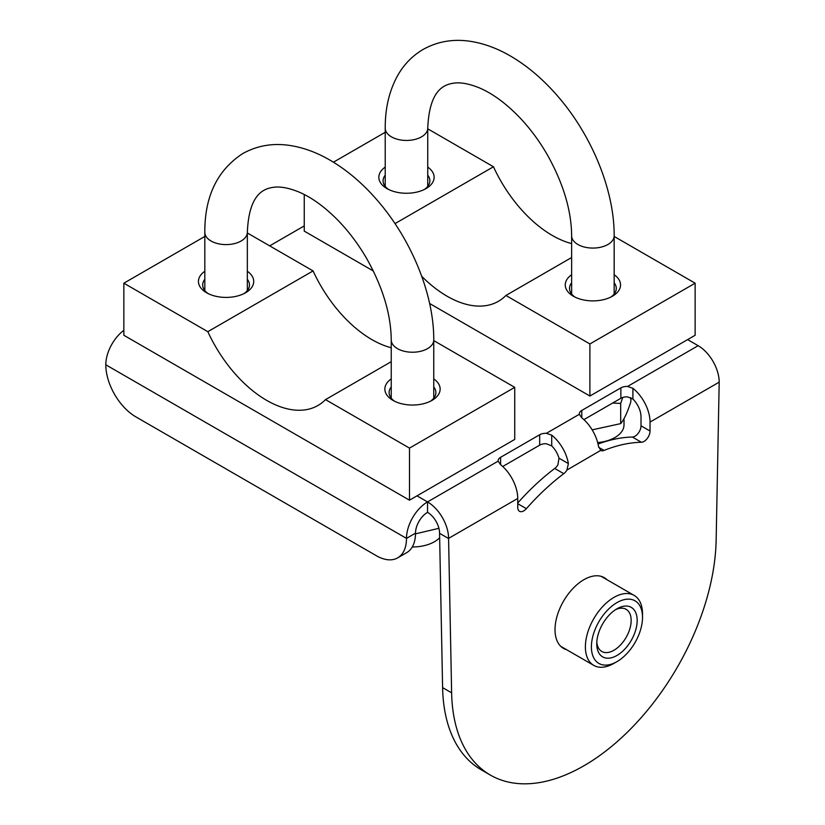 <?xml version="1.0" encoding="UTF-8"?>
<svg xmlns="http://www.w3.org/2000/svg" width="825" height="825" viewBox="0 0 825 825"><rect width="100%" height="100%" fill="white"/><g stroke="black" fill="none" stroke-linecap="round" stroke-linejoin="round"><path stroke-width="1.24" d="M500.6 457.308A8.508 4.909 -0 0 0 498.114 460.783A8.508 4.909 -0 0 0 498.135 461.165L500.6 464.681L500.6 457.308L539.684 434.744L539.684 445.16L502.724 466.496M581.78 410.438A8.508 4.909 -0 0 0 579.294 413.913A8.508 4.909 -0 0 0 579.315 414.294L581.78 417.811L581.78 410.438L620.874 387.874L620.874 398.289L583.904 419.626M539.684 445.16A8.508 4.909 180 0 1 546.367 443.737L551.719 445.912L551.719 435.167L546.367 433.321A8.508 4.909 -0 0 0 539.684 434.744M620.874 398.289A8.508 4.909 180 0 1 627.547 396.866L632.899 399.042L632.899 388.297L627.547 386.451A8.508 4.909 -0 0 0 620.874 387.874M632.899 388.297A29.762 17.181 60 0 1 650.038 422.07L650.038 431.021A8.508 4.909 -60 0 1 641.407 442.252A187.1 108.023 120 0 0 604.024 450.419A8.508 4.909 -60 0 1 600.837 450.481L598.455 446.232A29.762 17.181 -120 0 0 581.78 417.811M598.022 444.046A187.1 108.023 -60 0 1 632.383 437.044A8.508 4.909 120 0 0 641.015 425.813L641.015 416.862A17.005 9.817 -120 0 0 632.899 399.042M551.719 435.167A29.762 17.181 60 0 1 568.394 463.598L566.94 470.044L600.683 450.398M566.94 470.044A8.508 4.909 -60 0 1 563.753 473.674A187.1 108.023 120 0 0 526.371 508.674A8.508 4.909 -60 0 1 519.502 511.294A8.508 4.909 -60 0 1 517.739 507.396L517.739 498.455A29.762 17.181 -120 0 0 500.6 464.681M517.739 503.023A187.1 108.023 -60 0 1 554.73 468.466A8.508 4.909 120 0 0 557.917 464.836L558.999 458.174A17.005 9.817 -120 0 0 551.719 445.912M687.617 339.611L698.146 345.685A29.762 17.181 -120 0 1 719.194 382.14L716.152 540.107A187.1 108.023 -60 0 1 633.136 726.382A187.1 108.023 -60 0 1 490.339 775.067A187.1 108.023 -60 0 1 451.626 692.825L448.583 538.519L439.56 533.311L442.602 687.617A187.1 108.023 120 0 0 481.315 769.859L490.339 775.067M269.682 245.871L304.25 225.906M439.56 533.311L439.56 533.167A17.005 9.817 -120 0 0 427.536 512.335A17.005 9.817 120 0 0 415.501 533.167L406.488 538.385A29.762 17.181 -60 0 1 427.536 501.92L427.536 501.92A29.762 17.181 60 0 1 448.583 538.374L448.583 538.519M427.536 512.335L427.536 501.92L498.135 461.165M123.853 330.309A29.762 17.181 120 0 0 105.806 364.784L105.806 364.784A42.518 24.554 60 0 0 135.877 416.873L376.417 555.751A42.518 24.554 60 0 0 397.681 557.855A42.518 24.554 60 0 0 406.488 538.385L105.806 364.784M397.681 557.855L406.694 552.647A42.518 24.554 -120 0 0 415.501 533.177L415.501 533.167M566.631 649.708A40.817 23.564 -60 0 1 563.475 648.388A40.817 23.564 -60 0 1 555.019 629.702A40.817 23.564 -60 0 1 572.839 588.617A40.817 23.564 -60 0 1 604.302 577.675A40.817 23.564 -60 0 1 607.025 579.748M615.398 609.757A24.338 14.046 -60 0 1 626.123 609.314A24.338 14.046 -60 0 1 631.156 620.462A24.338 14.046 -60 0 1 620.544 644.944A24.338 14.046 -60 0 1 601.786 651.461A24.338 14.046 -60 0 1 596.805 641.953M637.178 620.462A28.586 16.5 120 0 0 616.966 608.788A28.586 16.5 120 0 0 596.753 643.799A28.586 16.5 120 0 0 616.966 655.462A28.586 16.5 120 0 0 637.178 620.462M591.401 646.882A36.145 20.872 -60 0 1 616.966 602.611A36.145 20.872 -60 0 1 642.52 617.368A36.145 20.872 -60 0 1 616.966 661.64A36.145 20.872 -60 0 1 591.401 646.882M616.966 661.64L613.955 663.372A40.394 23.327 -60 0 1 593.752 665.373A40.394 23.327 -60 0 1 585.389 646.882A40.394 23.327 -60 0 1 603.023 606.231A40.394 23.327 -60 0 1 634.157 595.403A40.394 23.327 -60 0 1 642.52 613.903L642.52 617.368M394.587 401.239A23.389 13.499 180 0 1 389.111 392.556A23.389 13.499 180 0 1 391.236 386.935M433.754 386.935A23.389 13.499 180 0 1 435.889 392.556A23.389 13.499 180 0 1 430.413 401.239M391.236 378.892A27.637 15.953 -0 0 0 392.958 400.373A27.637 15.953 -0 0 0 432.042 400.373L432.042 400.373A27.637 15.953 -0 0 0 433.754 378.892M391.236 361.68L325.514 399.62L409.489 448.109L514.728 387.348L433.754 340.601M208.168 293.607A23.389 13.499 180 0 1 202.692 284.924A23.389 13.499 180 0 1 204.817 279.304M247.335 279.304A23.389 13.499 180 0 1 249.47 284.924A23.389 13.499 180 0 1 243.994 293.607M204.817 271.26A27.637 15.953 -0 0 0 206.539 292.741A27.637 15.953 -0 0 0 245.623 292.741L245.623 292.741A27.637 15.953 -0 0 0 247.335 271.26M204.817 236.445L123.853 283.192L207.828 331.681L313.067 270.92L247.335 232.97M123.853 283.192L123.853 335.27L409.489 500.187L514.728 439.426L514.728 387.348M313.067 270.92A102.692 59.287 -120 0 0 391.236 347.748M325.514 399.62A102.692 59.287 60 0 1 318.017 405.457A102.692 59.287 60 0 1 207.828 331.681M409.489 500.187L409.489 448.109M574.984 297.082A23.389 13.499 180 0 1 569.518 288.399A23.389 13.499 180 0 1 571.643 282.779M614.161 282.779A23.389 13.499 180 0 1 616.285 288.399A23.389 13.499 180 0 1 610.82 297.082M571.643 274.735A27.637 15.953 -0 0 0 573.354 296.216A27.637 15.953 -0 0 0 612.449 296.216L612.449 296.216A27.637 15.953 -0 0 0 614.161 274.735M571.643 257.524L505.921 295.463L589.896 343.953L695.135 283.192L614.161 236.445M388.565 189.451A23.389 13.499 180 0 1 383.099 180.778A23.389 13.499 180 0 1 385.223 175.148M427.742 175.148A23.389 13.499 180 0 1 429.866 180.778A23.389 13.499 180 0 1 424.401 189.451M385.223 167.104A27.637 15.953 -0 0 0 386.935 188.585A27.637 15.953 -0 0 0 426.03 188.585L426.03 188.585A27.637 15.953 -0 0 0 427.742 167.104M395 223.616L493.463 166.763L427.742 128.813M385.223 132.289L333.424 162.195M304.25 194.535L304.25 231.113L373.333 270.992M429.619 303.497L589.896 396.031L695.135 335.27L695.135 283.192M493.463 166.763A102.692 59.287 -120 0 0 571.643 243.592M505.921 295.463A102.692 59.287 60 0 1 498.424 301.3A102.692 59.287 60 0 1 421.73 276.303M589.896 396.031L589.896 343.953M597.671 442.592A31.102 17.954 -0 0 0 622.947 429.495A31.102 17.954 -0 0 0 624.009 424.844L624.009 418.615M592.175 429.856L620.678 423.627C624.071 419.667 627.454 412.366 630.847 401.723L630.847 397.64M622.72 397.485L620.678 403.425L612.624 403.043M620.678 403.425L620.678 423.627M412.283 546.965A31.102 17.954 -0 0 0 439.653 537.766M415.501 533.847L438.921 528.309M604.024 450.419L598.702 447.356M641.407 442.252L632.383 437.044M650.038 431.021L641.015 425.813M563.753 473.674L554.73 468.466M568.394 463.598L558.999 458.174M526.371 508.674L517.739 503.693M546.367 433.321L579.315 414.294M627.547 386.451L698.146 345.685M417.007 495.846L427.536 501.92M517.739 498.455L448.583 538.374M719.194 382.14L650.038 422.07M442.602 687.617L451.626 692.825M433.754 398.186L433.754 339.962A21.264 12.272 180 0 1 427.536 348.635A21.264 12.272 180 0 1 404.363 351.295A21.264 12.272 180 0 1 391.236 339.962L391.236 398.186M204.817 290.555L204.817 232.33A21.264 12.272 -0 0 0 226.081 244.602A21.264 12.272 -0 0 0 247.335 232.33L247.335 290.555M614.161 294.03L614.161 235.806A21.264 12.272 180 0 1 607.932 244.478A21.264 12.272 180 0 1 584.77 247.139A21.264 12.272 180 0 1 571.643 235.806L571.643 294.03M385.223 186.398L385.223 128.174A21.264 12.272 -0 0 0 406.488 140.446A21.264 12.272 -0 0 0 427.742 128.174L427.742 186.398M634.157 595.403L601.147 576.355M593.752 665.373L560.752 646.315M391.236 339.962C390.998 314.438 382.831 287.327 366.733 258.627C358.875 245.087 349.903 232.949 339.807 222.224C325.813 207.622 312.015 197.484 298.403 191.802C288.049 187.708 279.562 186.244 272.941 187.388C261.298 189.059 248.861 196.938 247.335 232.33M433.754 339.962C434.022 294.143 411.128 238.838 376.633 199.547C362.35 183.16 346.943 170.105 330.402 160.38C317.666 152.924 304.796 148.046 291.792 145.778C274.013 142.694 257.668 145.293 242.746 153.574C217.274 170.218 204.631 196.474 204.817 232.33M571.643 235.806C571.405 210.282 563.238 183.171 547.14 154.471C539.282 140.931 530.3 128.793 520.214 118.068C506.22 103.465 492.422 93.328 478.799 87.646C468.456 83.552 459.968 82.087 453.348 83.232C441.705 84.903 429.268 92.782 427.742 128.174M614.161 235.806C614.429 189.987 591.535 134.681 557.04 95.391C542.757 79.004 527.35 65.948 510.809 56.224C498.063 48.768 485.203 43.9 472.199 41.621C454.42 38.538 438.075 41.137 423.153 49.418C412.778 55.512 404.456 63.896 398.217 74.58C389.462 89.946 385.131 107.817 385.223 128.174"/></g></svg>
